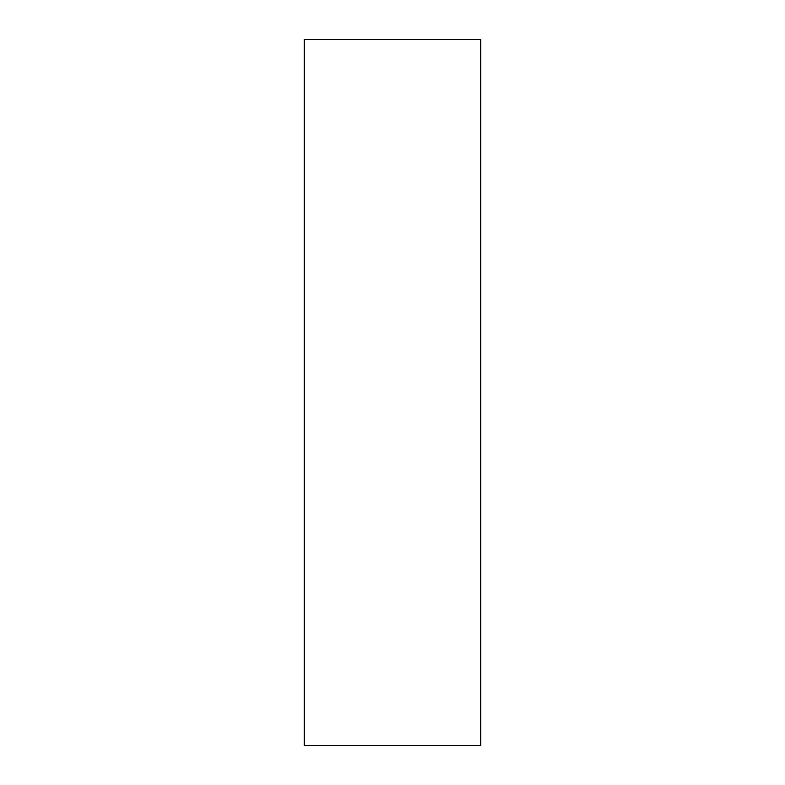 <?xml version="1.0" encoding="UTF-8"?>
<svg xmlns="http://www.w3.org/2000/svg" width="785" height="785" viewBox="0 0 785 785"><rect width="100%" height="100%" fill="white"/><g stroke="black" fill="none" stroke-linecap="round" stroke-linejoin="round"><path stroke-width="1.18" d="M304.188 39.25L480.812 39.25L480.812 745.75L304.188 745.75L304.188 39.25"/></g></svg>
